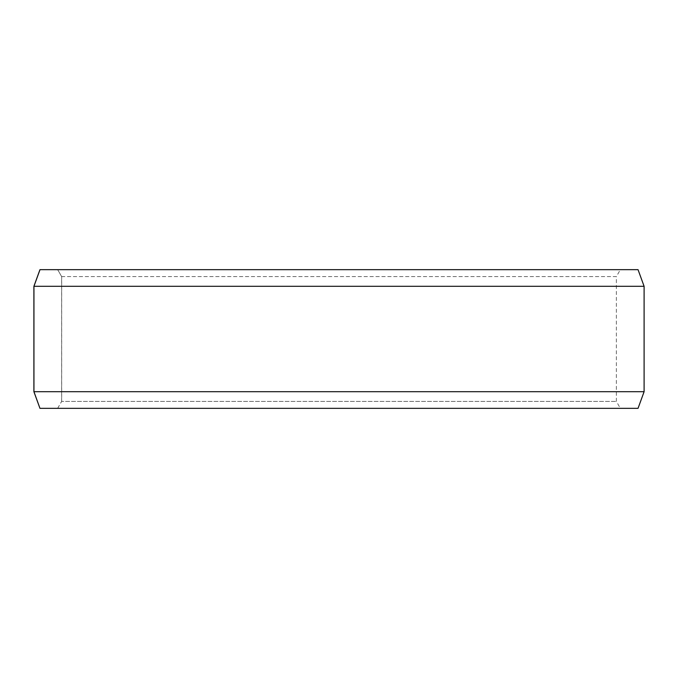 <?xml version="1.0" encoding="UTF-8"?>
<svg xmlns="http://www.w3.org/2000/svg" width="678" height="678" viewBox="0 0 678 678"><rect width="100%" height="100%" fill="white"/><g stroke="black" fill="none" stroke-linecap="round" stroke-linejoin="round"><path stroke-width="0.51" stroke-dasharray="3.39 2.54" d="M620.37 408.342L40.002 408.342L620.37 408.342L616.361 401.41L616.361 276.59L61.681 276.59L57.672 269.658L40.002 269.658L620.37 269.658L57.672 269.658M57.63 408.342L61.639 401.41L616.361 401.41L61.681 401.41L61.681 276.59M57.672 408.342L61.681 401.41M39.96 408.342L638.04 408.342M33.9 391.698L644.1 391.698M33.9 286.302L644.1 286.302M39.96 269.658L638.04 269.658M61.639 401.41L61.639 276.59L616.361 276.59L620.37 269.658M61.639 276.59L57.63 269.658"/><path stroke-width="1.02" d="M40.002 408.342L638.04 408.342L644.1 391.698L644.1 286.302L638.04 269.658L39.96 269.658L33.9 286.302L33.9 391.698L39.96 408.342L33.942 391.698L33.942 286.302L40.002 269.658M644.1 286.302L33.942 286.302M644.1 391.698L33.942 391.698"/></g></svg>
